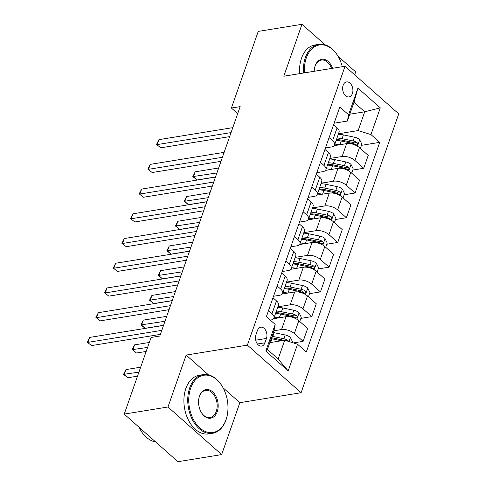<?xml version="1.0" encoding="UTF-8"?>
<svg xmlns="http://www.w3.org/2000/svg" width="486" height="486" viewBox="0 0 486 486"><rect width="100%" height="100%" fill="white"/><g stroke="black" fill="none" stroke-linecap="round" stroke-linejoin="round"><path stroke-width="0.73" d="M343.122 85.305A7.606 5.067 80.8 0 0 343.778 93.373A7.606 5.067 80.8 0 0 348.991 96.927A7.606 5.067 80.8 0 0 352.411 93.537A7.606 5.067 80.8 0 0 351.761 85.469A7.606 5.067 80.8 0 0 346.548 81.915A7.606 5.067 80.8 0 0 343.122 85.305M354.671 74.801L355.685 71.898L338.019 56.242M301.083 392.724L398.739 113.864L345.036 66.266L247.38 345.127L301.083 392.724L239.847 402.675L223.068 387.81M208.464 374.858L186.144 355.078L167.968 406.995L221.665 454.592L239.847 402.675M221.665 454.592L177.931 461.7L124.228 414.102L167.968 406.995M124.228 414.102L151.067 337.466L159.815 336.045L240.151 106.622L231.403 108.044L237.703 113.627M264.931 342.806L266.456 338.45A7.369 4.909 80.8 0 0 265.824 330.638A7.369 4.909 80.8 0 0 260.775 327.193A7.369 4.909 80.8 0 0 257.459 330.474L255.934 334.83A7.369 4.909 80.8 0 0 256.565 342.642A7.369 4.909 80.8 0 0 261.614 346.087A7.369 4.909 80.8 0 0 264.931 342.806L257.428 344.021M297.529 344.222L288.18 370.921L265.824 351.111L275.173 324.411L273.983 330.693L267.403 349.483L278.144 359.002L284.723 340.212L297.529 344.222L306.308 352.004L379.724 142.362L361.463 145.332M349.798 114.21L364.719 111.786L353.978 102.267L347.399 121.05L348.59 114.769L339.811 106.987L266.395 316.629L275.173 324.411M348.59 114.769L357.939 88.069L380.295 107.88L370.946 134.579L379.724 142.362M325.189 44.87L301.982 24.3L258.242 31.408L231.403 108.044M301.982 24.3L283.8 76.217L345.036 66.266M186.144 355.078L247.38 345.127M347.399 121.05L334.131 123.207M329.095 137.593L332.588 140.685A9.507 4.483 19.3 0 1 334.556 144.968A9.507 4.483 19.3 0 1 331.391 146.966L325.474 147.932M320.438 162.312L323.931 165.41A9.507 4.483 19.3 0 1 325.899 169.687A9.507 4.483 19.3 0 1 322.734 171.692L316.817 172.651M311.781 187.037L315.268 190.129A9.507 4.483 19.3 0 1 317.243 194.406A9.507 4.483 19.3 0 1 314.078 196.411L308.154 197.377M303.118 211.756L306.611 214.855A9.507 4.483 19.3 0 1 308.586 219.131A9.507 4.483 19.3 0 1 305.421 221.136L299.498 222.096M294.461 236.475L297.954 239.574A9.507 4.483 19.3 0 1 299.929 243.851A9.507 4.483 19.3 0 1 296.764 245.855L290.841 246.821M285.804 261.201L289.298 264.293A9.507 4.483 19.3 0 1 291.272 268.576A9.507 4.483 19.3 0 1 288.107 270.581L282.184 271.54M277.148 285.92L280.641 289.018A9.507 4.483 19.3 0 1 282.615 293.295A9.507 4.483 19.3 0 1 279.45 295.3L273.527 296.266M268.491 310.645L271.984 313.737A9.507 4.483 19.3 0 1 273.958 318.02A9.507 4.483 19.3 0 1 270.793 320.025L270.313 320.098M269.803 342.642L284.723 340.212M273.958 330.772L281.534 329.544A9.507 4.483 19.3 0 1 294.334 333.548L303.118 341.336L293.362 342.922M273.557 318.713L286.035 316.684A9.507 4.483 19.3 0 1 298.835 320.693L307.62 328.475L303.118 341.336M277.877 306.818L290.191 304.819A9.507 4.483 19.3 0 1 302.991 308.829L311.775 316.611L300.858 318.385M282.214 293.994L294.692 291.965A9.507 4.483 19.3 0 1 307.492 295.974L316.277 303.756L311.775 316.611M286.533 282.099L298.847 280.1A9.507 4.483 19.3 0 1 311.648 284.11L320.432 291.892L309.515 293.666M290.871 269.268L303.349 267.245A9.507 4.483 19.3 0 1 316.149 271.249L324.934 279.037L320.432 291.892M295.19 257.38L307.504 255.375A9.507 4.483 19.3 0 1 320.31 259.384L329.089 267.166L318.172 268.94M299.528 244.549L312.006 242.52A9.507 4.483 19.3 0 1 324.812 246.53L333.59 254.312L329.089 267.166M303.853 232.654L316.161 230.656A9.507 4.483 19.3 0 1 328.967 234.665L337.746 242.447L326.829 244.221M308.185 219.824L320.663 217.801A9.507 4.483 19.3 0 1 333.469 221.81L342.247 229.592L337.746 242.447M312.51 207.935L324.818 205.93A9.507 4.483 19.3 0 1 337.624 209.94L346.403 217.722L335.486 219.496M316.842 195.105L329.32 193.076A9.507 4.483 19.3 0 1 342.126 197.085L350.904 204.867L346.403 217.722M321.167 183.21L333.475 181.211A9.507 4.483 19.3 0 1 346.281 185.221L355.059 193.003L344.143 194.777M325.498 170.386L337.977 168.356A9.507 4.483 19.3 0 1 350.783 172.366L359.561 180.148L355.059 193.003M329.824 158.491L342.132 156.486A9.507 4.483 19.3 0 1 354.938 160.495L363.716 168.278L352.8 170.051M334.155 145.66L346.633 143.631A9.507 4.483 19.3 0 1 359.44 147.641L368.218 155.423L363.716 168.278M338.481 133.765L358.139 130.57L364.719 111.786L380.295 107.88M272.992 297.79L276.485 300.883A9.507 4.483 19.3 0 1 278.46 305.165L273.958 318.02M281.649 273.065L285.142 276.163A9.507 4.483 19.3 0 1 287.117 280.44L282.615 293.295M290.306 248.346L293.799 251.438A9.507 4.483 19.3 0 1 295.774 255.721L291.272 268.576M298.963 223.621L302.456 226.719A9.507 4.483 19.3 0 1 304.43 230.996L299.929 243.851M307.62 198.902L311.113 201.994A9.507 4.483 19.3 0 1 313.087 206.277L308.586 219.131M316.283 174.176L319.77 177.275A9.507 4.483 19.3 0 1 321.744 181.551L317.243 194.406M324.94 149.457L328.433 152.555A9.507 4.483 19.3 0 1 330.401 156.832L325.899 169.687M370.946 134.579L358.139 130.57M333.596 124.738L337.09 127.83A9.507 4.483 19.3 0 1 339.058 132.107L334.556 144.968M267.403 349.483L265.824 351.111M278.144 359.002L288.18 370.921M357.939 88.069L353.978 102.267M161.802 330.358L87.93 342.363L89.661 337.418L163.533 325.413M160.386 334.392L91.556 345.582L87.261 342.217L89.661 337.418M91.556 345.582L87.261 342.217M292.372 342.612L292.602 341.956L290.391 337.406A6.3 2.971 -160.7 0 0 285.154 334.963L274.116 332.673A18.176 8.572 -160.7 0 0 273.345 332.521M270.483 342.527A18.176 8.572 -160.7 0 0 269.882 342.411M288.502 341.397L287.773 340.236A6.3 2.971 -160.7 0 0 283.842 338.718L272.798 336.433A18.176 8.572 -160.7 0 0 272.026 336.282M271.516 337.746A15.09 7.114 19.3 0 1 273.132 338.031L284.128 340.309M140.654 367.191L125.947 369.579L124.216 374.524L127.842 377.737L137.508 376.17M271.194 338.657A18.176 8.572 19.3 0 1 271.972 338.803L281.388 340.759M127.842 377.737L123.547 374.378L138.923 372.136M123.547 374.378L125.947 369.579M170.458 305.639L96.586 317.644L98.318 312.698L172.19 300.694M169.049 309.673L100.213 320.857L95.918 317.492L98.318 312.698M100.213 320.857L95.918 317.492M179.115 280.914L105.243 292.918L106.975 287.973L180.847 275.969M177.706 284.954L108.87 296.138L104.575 292.772L106.975 287.973M108.87 296.138L104.575 292.772M187.772 256.195L113.9 268.199L115.632 263.254L189.504 251.25M186.363 260.229L117.527 271.413L113.232 268.047L115.632 263.254M117.527 271.413L113.232 268.047M299.759 321.513L301.259 317.237L299.048 312.686A6.3 2.971 -160.7 0 0 293.811 310.238L282.773 307.954A18.176 8.572 -160.7 0 0 277.706 307.316M279.14 317.808A18.176 8.572 -160.7 0 0 274.244 317.2M275.556 313.446A18.176 8.572 19.3 0 1 280.629 314.084L291.667 316.368A6.3 2.971 19.3 0 1 295.597 317.887L296.399 318.081L297.128 317.309L297.098 316.392L296.43 315.511A6.3 2.971 -160.7 0 0 292.499 313.999L281.461 311.708A18.176 8.572 -160.7 0 0 276.388 311.07M275.787 312.796A15.09 7.114 19.3 0 1 281.789 313.312L292.827 315.596A3.208 1.513 19.3 0 1 293.915 315.924L296.43 315.511M149.311 342.466L134.604 344.86L132.872 349.805L136.499 353.018L146.165 351.445M136.499 353.018L132.204 349.653L147.58 347.411M132.204 349.653L134.604 344.86M308.422 296.794L309.916 292.511L307.705 287.961A6.3 2.971 -160.7 0 0 302.468 285.519L291.43 283.229A18.176 8.572 -160.7 0 0 286.363 282.591M287.797 293.082A18.176 8.572 -160.7 0 0 282.901 292.481M284.213 288.72A18.176 8.572 19.3 0 1 289.285 289.364L300.324 291.649A6.3 2.971 19.3 0 1 304.254 293.167L305.056 293.362L305.785 292.59L305.755 291.667L305.087 290.792A6.3 2.971 -160.7 0 0 301.156 289.273L290.118 286.989A18.176 8.572 -160.7 0 0 285.045 286.351M284.444 288.07A15.09 7.114 19.3 0 1 290.446 288.587L301.484 290.877A3.208 1.513 19.3 0 1 302.571 291.199L305.087 290.792M166.716 316.325L143.261 320.134L141.529 325.079L145.156 328.299L163.575 325.304M145.156 328.299L140.861 324.934L164.985 321.27M140.861 324.934L143.261 320.134M317.079 272.069L318.573 267.792L316.362 263.242A6.3 2.971 -160.7 0 0 311.131 260.794L300.087 258.509A18.176 8.572 -160.7 0 0 295.02 257.872M296.454 268.363A18.176 8.572 -160.7 0 0 291.557 267.756M292.876 264.001A18.176 8.572 19.3 0 1 297.942 264.639L308.981 266.929A6.3 2.971 19.3 0 1 312.911 268.442L313.701 268.643L314.442 267.865L314.412 266.948L313.743 266.067A6.3 2.971 -160.7 0 0 309.813 264.554L298.775 262.264A18.176 8.572 -160.7 0 0 293.702 261.626M293.101 263.351A15.09 7.114 19.3 0 1 299.103 263.868L310.141 266.152A3.208 1.513 19.3 0 1 311.228 266.48L313.743 266.067M175.373 291.6L151.918 295.415L150.186 300.36L153.813 303.574L172.232 300.585M153.813 303.574L149.518 300.208L173.642 296.545M149.518 300.208L151.918 295.415M196.435 231.47L122.557 243.474L124.288 238.529L198.167 226.531M195.02 235.51L126.184 246.694L121.889 243.328L124.288 238.529M126.184 246.694L121.889 243.328M325.735 247.35L327.23 243.073L325.019 238.523A6.3 2.971 -160.7 0 0 319.788 236.075L308.744 233.784A18.176 8.572 -160.7 0 0 303.677 233.146M305.111 243.638A18.176 8.572 -160.7 0 0 300.214 243.036M301.533 239.276A18.176 8.572 19.3 0 1 306.599 239.92L317.637 242.204A6.3 2.971 19.3 0 1 321.568 243.723L322.37 243.917L323.099 243.146L323.068 242.222L322.4 241.348A6.3 2.971 -160.7 0 0 318.47 239.829L307.431 237.545A18.176 8.572 -160.7 0 0 302.365 236.907M301.757 238.626A15.09 7.114 19.3 0 1 307.76 239.148L318.798 241.433A3.208 1.513 19.3 0 1 319.885 241.755L322.4 241.348M184.03 266.881L160.574 270.69L158.843 275.635L162.47 278.855L180.889 275.86M162.47 278.855L158.175 275.489L182.299 271.826M158.175 275.489L160.574 270.69M190.658 388.186A28.99 19.312 80.8 0 0 199.916 428.008A28.99 19.312 80.8 0 0 226.075 419.57A28.99 19.312 80.8 0 0 227.478 413.993A28.99 19.312 80.8 0 0 223.299 388.235A28.99 19.312 80.8 0 0 190.658 388.186M227.478 413.993L227.424 414.327A29.707 19.786 -99.2 0 1 225.984 420.044A29.707 19.786 -99.2 0 1 212.607 433.281A29.707 19.786 -99.2 0 1 192.243 419.4A29.707 19.786 -99.2 0 1 189.698 387.883A29.707 19.786 -99.2 0 1 203.075 374.645A29.707 19.786 -99.2 0 1 223.141 387.937L223.299 388.235M199.515 396.029A14.495 9.653 -99.2 0 1 212.595 391.813A14.495 9.653 -99.2 0 1 217.218 411.727A14.495 9.653 -99.2 0 1 200.9 411.703A14.495 9.653 -99.2 0 1 198.81 398.824A14.495 9.653 -99.2 0 1 199.515 396.029M200.821 411.551A13.784 9.179 80.8 0 0 210.055 417.565A13.784 9.179 80.8 0 0 216.258 411.423A13.784 9.179 80.8 0 0 215.079 396.801A13.784 9.179 80.8 0 0 205.633 390.361A13.784 9.179 80.8 0 0 199.424 396.503A13.784 9.179 80.8 0 0 198.78 398.994M155.569 441.883A29.707 19.786 -99.2 0 1 139.032 427.224M212.607 433.281L208.755 433.907A29.707 19.786 -99.2 0 1 188.392 420.026A29.707 19.786 -99.2 0 1 185.852 388.508A29.707 19.786 -99.2 0 1 199.23 375.271L203.075 374.645M342.302 66.71A28.99 19.312 80.8 0 0 338.961 57.949A28.99 19.312 80.8 0 0 306.326 57.901A28.99 19.312 80.8 0 0 304.522 72.851M303.525 73.009A29.707 19.786 -99.2 0 1 305.366 57.597A29.707 19.786 -99.2 0 1 318.743 44.36A29.707 19.786 -99.2 0 1 338.803 57.652L338.961 57.949M314.223 71.272A14.495 9.653 -99.2 0 1 314.472 68.538A14.495 9.653 -99.2 0 1 315.177 65.744A14.495 9.653 -99.2 0 1 323.719 59.274A14.495 9.653 -99.2 0 1 332.594 68.289M331.586 68.453A13.784 9.179 80.8 0 0 321.295 60.076A13.784 9.179 80.8 0 0 315.086 66.218A13.784 9.179 80.8 0 0 314.448 68.708M299.674 73.635A29.707 19.786 -99.2 0 1 301.514 58.223A29.707 19.786 -99.2 0 1 314.892 44.985L318.743 44.36M205.092 206.75L131.214 218.755L132.945 213.81L206.823 201.805M203.677 210.784L134.841 221.968L130.546 218.603L132.945 213.81M134.841 221.968L130.546 218.603M213.749 182.031L139.871 194.029L141.602 189.09L215.48 177.086M212.333 186.065L143.504 197.249L139.209 193.884L141.602 189.09M143.504 197.249L139.209 193.884M222.406 157.306L148.528 169.31L150.259 164.365L224.137 152.361M220.99 161.34L152.161 172.524L147.866 169.158L150.259 164.365M152.161 172.524L147.866 169.158M231.063 132.587L157.185 144.591L158.916 139.646L232.794 127.642M229.647 136.621L160.817 147.805L156.522 144.439L158.916 139.646M160.817 147.805L156.522 144.439M334.392 222.624L335.893 218.348L333.682 213.797A6.3 2.971 -160.7 0 0 328.445 211.349L317.407 209.065A18.176 8.572 -160.7 0 0 312.334 208.427M313.774 218.919A18.176 8.572 -160.7 0 0 308.871 218.317M310.19 214.557A18.176 8.572 19.3 0 1 315.256 215.195L326.294 217.485A6.3 2.971 19.3 0 1 330.231 218.998L331.021 219.198L331.756 218.421L331.725 217.503L331.057 216.628A6.3 2.971 -160.7 0 0 327.127 215.11L316.088 212.825A18.176 8.572 -160.7 0 0 311.022 212.182M310.414 213.907A15.09 7.114 19.3 0 1 316.416 214.423L327.455 216.713A3.208 1.513 19.3 0 1 328.542 217.035L331.057 216.628M192.687 242.162L169.231 245.971L167.5 250.916L171.127 254.129L189.546 251.141M171.127 254.129L166.832 250.764L190.955 247.101M166.832 250.764L169.231 245.971M343.049 197.905L344.55 193.628L342.338 189.078A6.3 2.971 -160.7 0 0 337.102 186.63L326.063 184.346A18.176 8.572 -160.7 0 0 320.991 183.702M322.431 194.2A18.176 8.572 -160.7 0 0 317.528 193.592M318.846 189.838A18.176 8.572 19.3 0 1 323.913 190.476L334.951 192.76A6.3 2.971 19.3 0 1 338.888 194.279L339.69 194.473L340.413 193.701L340.382 192.784L339.714 191.903A6.3 2.971 -160.7 0 0 335.783 190.391L324.745 188.1A18.176 8.572 -160.7 0 0 319.679 187.462M319.071 189.182A15.09 7.114 19.3 0 1 325.073 189.704L336.118 191.988A3.208 1.513 19.3 0 1 337.199 192.31L339.714 191.903M201.35 217.436L177.888 221.252L176.157 226.19L179.784 229.41L198.203 226.415M179.784 229.41L175.489 226.045L199.618 222.381M175.489 226.045L177.888 221.252M351.706 173.186L353.207 168.903L350.995 164.353A6.3 2.971 -160.7 0 0 345.759 161.911L334.72 159.621A18.176 8.572 -160.7 0 0 329.648 158.983M331.088 169.474A18.176 8.572 -160.7 0 0 326.185 168.873M327.503 165.112A18.176 8.572 19.3 0 1 332.57 165.75L343.614 168.041A6.3 2.971 19.3 0 1 347.545 169.553L348.334 169.754L349.07 168.976L348.377 167.184A6.3 2.971 -160.7 0 0 344.44 165.665L333.402 163.381A18.176 8.572 -160.7 0 0 328.336 162.737M327.734 164.462A15.09 7.114 19.3 0 1 333.73 164.979L344.774 167.269A3.208 1.513 19.3 0 1 345.856 167.591L348.377 167.184M210.007 192.717L186.545 196.526L184.814 201.471L188.447 204.685L206.86 201.696M188.447 204.685L184.151 201.319L208.275 197.662M184.151 201.319L186.545 196.526M360.363 148.461L361.863 144.184L359.652 139.634A6.3 2.971 -160.7 0 0 354.416 137.186L343.377 134.901A18.176 8.572 -160.7 0 0 338.311 134.258M339.744 144.755A18.176 8.572 -160.7 0 0 334.842 144.148M336.16 140.393A18.176 8.572 19.3 0 1 341.227 141.031L352.271 143.315A6.3 2.971 19.3 0 1 356.202 144.834L357.003 145.028L357.726 144.257L357.034 142.459A6.3 2.971 -160.7 0 0 353.097 140.946L342.059 138.656A18.176 8.572 -160.7 0 0 336.992 138.018M336.391 139.737A15.09 7.114 19.3 0 1 342.393 140.26L353.431 142.544A3.208 1.513 19.3 0 1 354.513 142.872L357.034 142.459M218.664 167.992L195.202 171.807L193.471 176.752L197.103 179.966L215.517 176.971M197.103 179.966L192.808 176.6L216.932 172.937M192.808 176.6L195.202 171.807M286.035 316.684L281.534 329.544M294.692 291.965L290.191 304.819M303.349 267.245L298.847 280.1M312.006 242.52L307.504 255.375M320.663 217.801L316.161 230.656M329.32 193.076L324.818 205.93M337.977 168.356L333.475 181.211M346.633 143.631L342.132 156.486M298.835 320.693L294.334 333.548M276.485 300.883L271.984 313.737M285.142 276.163L280.641 289.018M307.492 295.974L302.991 308.829M293.799 251.438L289.298 264.293M316.149 271.249L311.648 284.11M302.456 226.719L297.954 239.574M324.812 246.53L320.31 259.384M311.113 201.994L306.611 214.855M333.469 221.81L328.967 234.665M319.77 177.275L315.268 190.129M342.126 197.085L337.624 209.94M328.433 152.555L323.931 165.41M350.783 172.366L346.281 185.221M337.09 127.83L332.588 140.685M359.44 147.641L354.938 160.495M255.703 340.2L266.456 338.45M289.03 341.561L290.446 337.521M272.798 336.433L274.116 332.673M270.678 342.496L271.972 338.803M283.842 338.718L285.154 334.963M285.811 340.552L287.773 340.236M296.849 319.247L299.103 312.802M281.461 311.708L282.773 307.954M279.335 317.777L280.629 314.084M292.499 313.999L293.811 310.238M291.43 317.042L291.667 316.368M305.506 294.528L307.766 288.077M290.118 286.989L291.43 283.229M287.991 293.052L289.285 289.364M301.156 289.273L302.468 285.519M300.087 292.323L300.324 291.649M314.163 269.803L316.422 263.357M298.775 262.264L300.087 258.509M296.648 268.333L297.942 264.639M309.813 264.554L311.131 260.794M308.744 267.598L308.981 266.929M322.819 245.084L325.079 238.632M307.431 237.545L308.744 233.784M305.305 243.608L306.599 239.92M318.47 239.829L319.788 236.075M317.401 242.879L317.637 242.204M331.476 220.358L333.736 213.913M316.088 212.825L317.407 209.065M313.962 218.888L315.256 215.195M327.127 215.11L328.445 211.349M326.063 218.153L326.294 217.485M340.133 195.639L342.393 189.188M324.745 188.1L326.063 184.346M322.619 194.163L323.913 190.476M335.783 190.391L337.102 186.63M334.72 193.434L334.951 192.76M348.79 170.914L351.05 164.468M333.402 163.381L334.72 159.621M331.282 169.444L332.57 165.75M344.44 165.665L345.759 161.911M343.377 168.709L343.614 168.041M357.447 146.195L359.707 139.743M342.059 138.656L343.377 134.901M339.939 144.725L341.227 141.031M353.097 140.946L354.416 137.186M352.034 143.99L352.271 143.315"/></g></svg>
